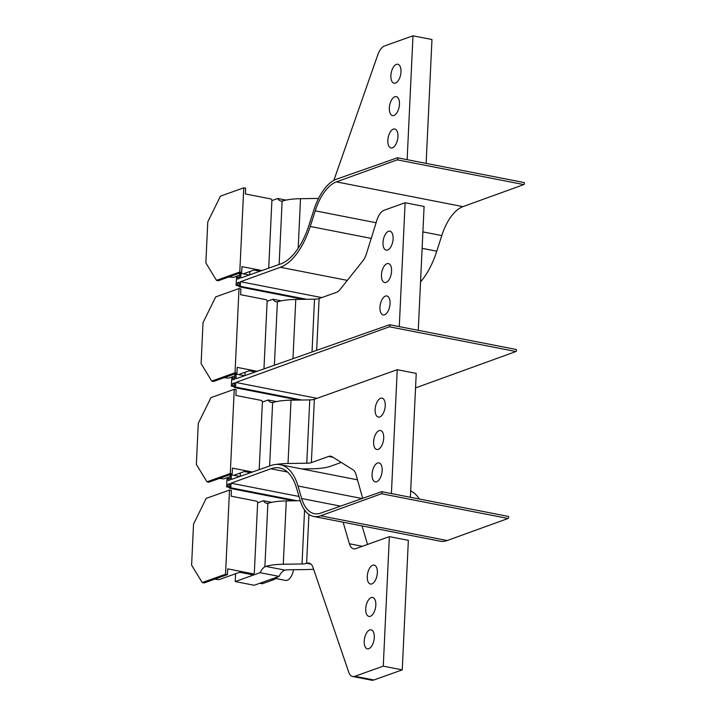 <?xml version="1.0" encoding="UTF-8"?>
<svg xmlns="http://www.w3.org/2000/svg" width="716" height="716" viewBox="0 0 716 716"><rect width="100%" height="100%" fill="white"/><g stroke="black" fill="none" stroke-linecap="round" stroke-linejoin="round"><path stroke-width="1.07" d="M230.284 473.509L234.248 389.316L210.951 397.631L198.278 423.38L196.345 464.398L206.978 481.823L230.284 473.509L232.181 473.876L208.875 482.199L206.978 481.823M234.248 389.316L236.146 389.683L235.877 395.438L261.188 400.387A1.486 1.235 -109.7 0 1 262.387 402.079L259.201 469.642M252.426 472.023L232.449 468.121L232.181 473.876M250.466 472.712L244.433 471.531L233.819 475.326M230.131 476.641L223.848 478.888L219.391 478.44M239.779 272.017L243.753 187.825L220.456 196.148L207.783 221.897L205.85 262.915L216.483 280.341L239.779 272.017L241.677 272.393L218.38 280.708L216.483 280.341M243.753 187.825L245.651 188.201L245.382 193.955L270.693 198.905A1.486 1.235 -109.7 0 1 271.892 200.587L277.719 198.493A14.866 7.393 -78.9 0 0 280.887 201.026A14.866 7.393 -78.9 0 0 282.131 201.062L279.133 264.481M261.922 270.541L241.954 266.629L241.677 272.393M259.962 271.23L253.929 270.048L243.315 273.843M239.636 275.15L233.353 277.396L228.896 276.958M268.706 268.151L271.892 200.587M235.036 372.759L239.001 288.566L215.704 296.889L203.031 322.639L201.098 363.656L211.73 381.082L235.036 372.759L236.933 373.134L213.628 381.458L211.73 381.082M239.001 288.566L240.898 288.942L240.63 294.697L265.94 299.646A1.486 1.235 -109.7 0 1 267.14 301.329L263.953 368.901M257.169 371.282L237.202 367.38L236.933 373.134M255.209 371.971L249.177 370.79L238.562 374.584M234.884 375.9L228.601 378.137L224.144 377.699M225.531 574.25L229.505 490.057L206.199 498.372L193.535 524.121L191.602 565.139L202.225 582.564L225.531 574.25L227.428 574.617L204.132 582.94L202.225 582.564M229.505 490.057L231.402 490.424L231.125 496.179L256.435 501.128A1.486 1.235 -109.7 0 1 257.635 502.82L263.47 500.726L271.722 502.337M214.639 579.181L219.096 579.629L239.681 572.281L251.065 574.5L253.008 573.811L227.697 568.862L227.428 574.617M251.065 574.5A1.486 1.235 70.3 0 0 251.638 574.465L253.58 573.767A1.486 1.235 70.3 0 0 254.341 572.621L257.635 502.82M253.008 573.811A1.486 1.235 70.3 0 0 253.58 573.767M274.622 579.163A14.123 7.026 -78.9 0 0 276.752 577.212M259.765 583.28L261.743 583.665A7.429 3.696 -78.9 0 0 262.826 583.567L260.329 583.084M271.203 579.199L273.7 579.692L262.826 583.567M273.7 579.692A7.429 3.696 -78.9 0 0 276.072 577.454M293.605 569.739A11.895 5.916 101.1 0 1 287.232 580.255A11.895 5.916 101.1 0 1 285.496 580.408L275.83 578.519M277.531 576.935A13.38 6.65 101.1 0 1 274.586 579.19M373.868 680.003L354.885 676.289A14.866 7.393 101.1 0 1 352.711 676.486L371.694 680.2A14.866 7.393 101.1 0 0 373.868 680.003L402.249 669.872L383.266 666.157L389.37 536.633L355.816 548.617A14.866 7.393 101.1 0 1 353.65 548.814A14.866 7.393 101.1 0 1 349.417 543.775L362.323 546.29M402.249 669.872L408.353 540.347L389.37 536.633M260.078 572.684L235.224 581.553L254.207 585.267L279.061 576.389L260.078 572.684A14.866 7.393 101.1 0 1 264.875 566.821L267.874 503.285A14.866 7.393 101.1 0 1 266.638 503.258A14.866 7.393 101.1 0 1 263.47 500.726M235.224 581.553L235.591 573.74M371.228 597.591A9.666 4.806 101.1 0 1 372.633 597.466A9.666 4.806 101.1 0 1 375.712 606.497A9.666 4.806 101.1 0 1 370.342 616.297A9.666 4.806 101.1 0 1 368.928 616.422A9.666 4.806 101.1 0 1 365.849 607.392A9.666 4.806 101.1 0 1 371.228 597.591M372.75 565.21A9.666 4.806 101.1 0 1 374.164 565.085A9.666 4.806 101.1 0 1 377.243 574.116A9.666 4.806 101.1 0 1 371.873 583.916A9.666 4.806 101.1 0 1 370.458 584.041A9.666 4.806 101.1 0 1 367.38 575.011A9.666 4.806 101.1 0 1 372.75 565.21M369.698 629.973A9.666 4.806 101.1 0 1 371.112 629.847A9.666 4.806 101.1 0 1 374.191 638.878A9.666 4.806 101.1 0 1 368.812 648.678A9.666 4.806 101.1 0 1 367.406 648.812A9.666 4.806 101.1 0 1 364.319 639.773A9.666 4.806 101.1 0 1 369.698 629.973M313.608 569.247A29.732 7.312 -177.3 0 1 307.209 569.533L288.467 569.811A7.429 1.826 -177.3 0 0 284.995 570.133L283.858 570.536A14.866 7.393 -78.9 0 0 279.061 576.389M264.875 566.821L265.869 566.392A29.732 7.312 -177.3 0 1 283.276 564.244L302.027 563.975A7.429 1.826 -177.3 0 0 306.618 563.358L306.815 563.286A14.866 7.393 101.1 0 1 308.99 563.089A14.866 7.393 101.1 0 1 313.044 567.573L348.665 672.002A14.866 7.393 101.1 0 0 352.711 676.486M283.276 564.244L286.266 500.923A29.732 7.312 -177.3 0 0 268.858 503.071L267.874 503.285M286.266 500.923L300.255 500.717M354.885 676.289L383.266 666.157M343.089 522.206L349.417 543.775M362.072 525.92L367.505 544.437M410.384 497.271L416.229 373.403L397.246 369.689L391.401 493.557M276.474 401.595L268.223 399.984L262.387 402.061M240.182 476.328L240.343 472.999M379.095 430.647A9.666 4.806 -78.9 0 0 373.725 440.447A9.666 4.806 -78.9 0 0 376.804 449.478A9.666 4.806 -78.9 0 0 378.218 449.353A9.666 4.806 -78.9 0 0 383.588 439.552A9.666 4.806 -78.9 0 0 380.509 430.522A9.666 4.806 -78.9 0 0 379.095 430.647M377.574 463.028A9.666 4.806 -78.9 0 0 372.195 472.828A9.666 4.806 -78.9 0 0 375.274 481.868A9.666 4.806 -78.9 0 0 376.688 481.734A9.666 4.806 -78.9 0 0 382.058 471.933A9.666 4.806 -78.9 0 0 378.979 462.903A9.666 4.806 -78.9 0 0 377.574 463.028M380.626 398.266A9.666 4.806 -78.9 0 0 375.247 408.066A9.666 4.806 -78.9 0 0 378.325 417.097A9.666 4.806 -78.9 0 0 379.74 416.972A9.666 4.806 -78.9 0 0 385.119 407.171A9.666 4.806 -78.9 0 0 382.04 398.141A9.666 4.806 -78.9 0 0 380.626 398.266M362.69 498.336L356.004 474.493A14.866 7.393 -78.9 0 0 353.042 469.812L332.17 456.754A14.866 7.393 -78.9 0 0 330.864 456.235A14.866 7.393 -78.9 0 0 328.689 456.432L311.37 462.608A7.429 1.826 2.7 0 1 306.77 463.225L309.76 399.904A7.429 1.826 2.7 0 0 314.36 399.286L397.246 369.689M341.246 462.438L330.353 466.322A29.732 7.312 2.7 0 1 311.961 468.792L301.848 468.944M276.161 464.424A29.732 7.312 2.7 0 1 288.029 463.503L291.018 400.181A29.732 7.312 2.7 0 0 273.61 402.329L272.626 402.544A14.866 7.393 101.1 0 1 271.391 402.517A14.866 7.393 101.1 0 1 268.223 399.984M288.029 463.503L306.77 463.225M291.018 400.181L309.76 399.904M399.277 326.612L405.113 202.744L424.096 206.459L418.26 330.327M281.218 300.854L272.966 299.234L267.14 301.32M245.087 372.248L244.935 375.587M386.085 282.408A9.666 4.806 101.1 0 1 384.671 282.534A9.666 4.806 101.1 0 1 381.592 273.503A9.666 4.806 101.1 0 1 386.971 263.703A9.666 4.806 101.1 0 1 388.385 263.569A9.666 4.806 101.1 0 1 391.464 272.608A9.666 4.806 101.1 0 1 386.085 282.408M387.616 250.027A9.666 4.806 101.1 0 1 386.201 250.153A9.666 4.806 101.1 0 1 383.123 241.122A9.666 4.806 101.1 0 1 388.493 231.322A9.666 4.806 101.1 0 1 389.907 231.187A9.666 4.806 101.1 0 1 392.986 240.227A9.666 4.806 101.1 0 1 387.616 250.027M384.564 314.789A9.666 4.806 101.1 0 1 383.15 314.915A9.666 4.806 101.1 0 1 380.071 305.884A9.666 4.806 101.1 0 1 385.441 296.084A9.666 4.806 101.1 0 1 386.855 295.959A9.666 4.806 101.1 0 1 389.934 304.989A9.666 4.806 101.1 0 1 384.564 314.789M316.669 350.357L319.112 298.545A7.429 1.826 2.7 0 1 314.512 299.163L295.771 299.44L292.978 358.689M272.966 299.234A14.866 7.393 -78.9 0 0 276.143 301.767A14.866 7.393 -78.9 0 0 277.378 301.803L274.389 365.223M295.771 299.44A29.732 7.312 2.7 0 0 278.363 301.588L277.378 301.803M319.112 298.545L336.422 292.361A14.866 7.393 101.1 0 0 340.055 289.497L362.896 260.83A14.866 7.393 101.1 0 0 366.413 253.831L376.92 220.125A14.866 7.393 101.1 0 1 384.071 210.262L405.113 202.744M426.127 163.382L431.972 39.514L412.989 35.8L407.144 159.668M285.97 200.104L277.719 198.493M249.839 271.507L249.687 274.846M393.961 115.464A9.666 4.806 -78.9 0 0 399.331 105.664A9.666 4.806 -78.9 0 0 396.252 96.624A9.666 4.806 -78.9 0 0 394.847 96.758A9.666 4.806 -78.9 0 0 389.468 106.559A9.666 4.806 -78.9 0 0 392.547 115.589A9.666 4.806 -78.9 0 0 393.961 115.464M392.431 147.845A9.666 4.806 -78.9 0 0 397.81 138.045A9.666 4.806 -78.9 0 0 394.731 129.005A9.666 4.806 -78.9 0 0 393.317 129.14A9.666 4.806 -78.9 0 0 387.938 138.94A9.666 4.806 -78.9 0 0 391.017 147.97A9.666 4.806 -78.9 0 0 392.431 147.845M395.492 83.083A9.666 4.806 -78.9 0 0 400.862 73.283A9.666 4.806 -78.9 0 0 397.783 64.243A9.666 4.806 -78.9 0 0 396.369 64.377A9.666 4.806 -78.9 0 0 390.999 74.178A9.666 4.806 -78.9 0 0 394.077 83.208A9.666 4.806 -78.9 0 0 395.492 83.083M318.53 198.43L300.523 198.699A29.732 7.312 -177.3 0 0 283.106 200.838L282.131 201.062M333.835 180.396L377.762 54.89A14.866 7.393 -78.9 0 1 384.617 45.931L412.989 35.8M229.755 484.669L227.939 484.32L227.84 486.406L226.596 486.844L229.621 487.435M293.811 500.815L229.585 488.258L229.8 483.649L227.939 484.32M297.077 500.761L230.829 487.811L229.585 488.258M299.011 496.474L231.044 483.193L230.829 487.811M508.056 518.473L381.512 493.727A1.056 0.528 -78.9 0 0 382.102 492.51A1.056 0.528 -78.9 0 0 381.753 491.677L508.306 516.415A1.056 0.528 -78.9 0 1 508.655 517.256A1.056 0.528 -78.9 0 1 508.056 518.473L447.169 540.535A47.346 23.547 -78.9 0 1 440.179 541.189L313.626 516.451A47.346 23.547 -78.9 0 1 300.156 500.395L296.549 488.106A59.455 29.571 -78.9 0 0 279.634 467.951A59.455 29.571 -78.9 0 0 270.854 468.765L231.044 483.193M313.626 516.451A47.346 23.547 -78.9 0 0 320.625 515.797L381.512 493.727M362.117 498.542L297.981 486.003L301.66 498.524A44.589 22.178 -78.9 0 0 314.342 513.64A44.589 22.178 -78.9 0 0 320.795 513.077L381.601 491.686A1.056 0.528 -78.9 0 1 381.753 491.677M419.361 499.025A62.865 31.271 -78.9 0 0 410.689 490.809M297.981 486.003A62.865 31.271 -78.9 0 0 280.099 464.693A62.865 31.271 -78.9 0 0 271.006 465.49L231.223 479.478L231.438 474.86L230.194 475.308L229.979 479.908L228.118 480.579L228.216 478.485L226.972 478.932L226.596 486.844M239.744 476.48L231.438 474.86M230.033 478.843L228.216 478.485M229.657 486.755L227.84 486.406M244.496 375.739L236.19 374.119L234.946 374.558L234.732 379.167L232.87 379.829L232.969 377.744L231.724 378.191L231.349 386.103L232.593 385.664L232.691 383.57L234.553 382.908L234.338 387.517L235.582 387.07L235.797 382.451L317.036 398.329M516.03 349.48A1.056 0.528 101.1 0 1 516.182 349.471L389.629 324.733A1.056 0.528 101.1 0 0 389.477 324.742L235.976 378.737L236.19 374.119M301.83 400.02L235.582 387.07M298.563 400.074L234.338 387.517M234.508 383.928L232.691 383.57M234.409 386.014L232.593 385.664M234.374 386.694L231.349 386.103M234.776 378.102L232.969 377.744M389.629 324.733A1.056 0.528 101.1 0 1 389.978 325.565A1.056 0.528 101.1 0 1 389.379 326.782L235.797 382.451M516.182 349.471A1.056 0.528 101.1 0 1 516.531 350.312A1.056 0.528 101.1 0 1 515.932 351.529L415.54 387.911M249.249 274.998L240.943 273.378L239.699 273.816L239.484 278.426L237.614 279.088L237.712 277.002L236.477 277.45L236.101 285.362L237.345 284.914L237.444 282.829L239.305 282.167L239.09 286.776L240.325 286.328L240.549 281.71L280.35 267.283L347.323 280.377M523.897 182.535A1.056 0.528 101.1 0 1 524.058 182.526L397.505 157.789A1.056 0.528 101.1 0 0 397.353 157.797L336.493 179.206A47.346 23.547 101.1 0 0 313.85 209.994L308.936 225.334A59.455 29.571 101.1 0 1 280.511 263.998L240.719 277.996L240.943 273.378M420.543 281.88A62.865 31.271 101.1 0 0 436.769 251.209L441.781 235.582A44.589 22.178 101.1 0 1 462.966 206.629L523.808 184.585L397.255 159.838L336.413 181.891L462.966 206.629M371.228 238.392L310.225 226.462L315.228 210.844A44.589 22.178 101.1 0 1 336.413 181.891M310.225 226.462A62.865 31.271 101.1 0 1 280.35 267.283M321.788 297.588L240.549 281.71M306.582 299.279L240.325 286.328M303.315 299.324L239.09 286.776M239.26 283.187L237.444 282.829M239.162 285.272L237.345 284.914M239.126 285.952L236.101 285.362M239.529 277.361L237.712 277.002M524.058 182.526A1.056 0.528 101.1 0 1 524.398 183.359A1.056 0.528 101.1 0 1 523.808 184.585M397.505 157.789A1.056 0.528 101.1 0 1 397.854 158.621A1.056 0.528 101.1 0 1 397.255 159.838M304.569 509.989L302.027 563.975M308.927 514.428L306.618 563.358M265.869 566.392L284.995 570.133M310.932 564.092L306.815 563.286M311.37 462.608L314.36 399.286M269.637 465.973L272.626 402.544M332.985 457.273L328.689 456.432M312.024 351.986L314.512 299.163M300.523 198.699L298.178 248.309M287.465 472.014L270.854 468.765M447.169 540.535L320.625 515.797M340.548 506.131L301.66 498.524M515.932 351.529L389.379 326.782M315.228 210.844L376.106 222.739M422.896 231.895L441.781 235.582M436.769 251.209L422.127 248.345M357.499 479.827L280.099 464.693"/></g></svg>
